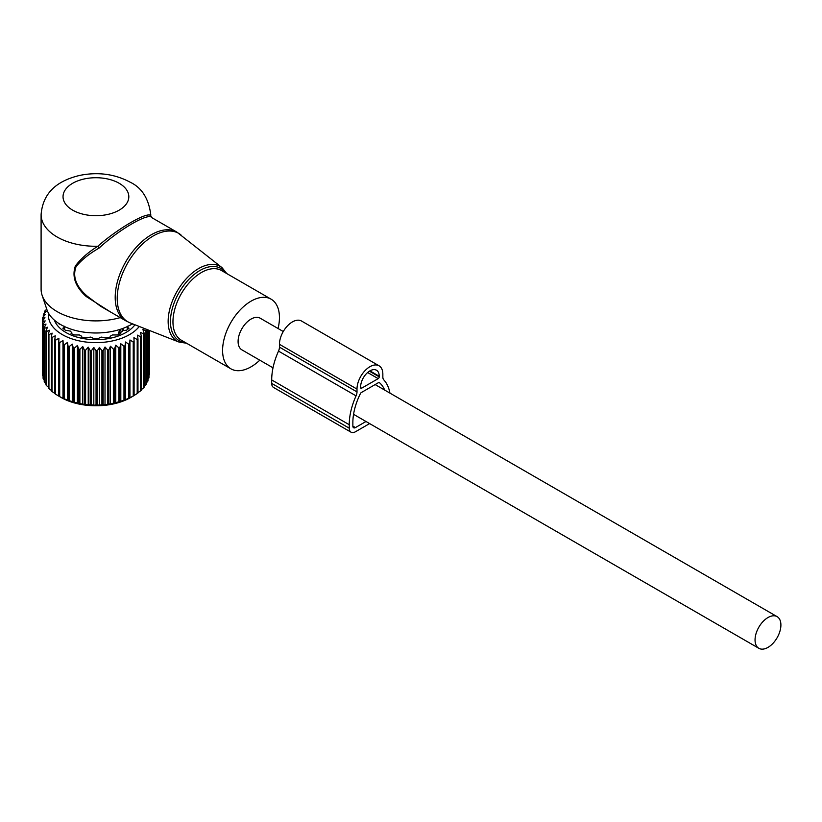 <?xml version="1.0" encoding="UTF-8"?>
<svg xmlns="http://www.w3.org/2000/svg" width="822" height="822" viewBox="0 0 822 822"><rect width="100%" height="100%" fill="white"/><g stroke="black" fill="none" stroke-linecap="round" stroke-linejoin="round"><path stroke-width="1.23" d="M278.062 328.523A40.206 23.211 120 0 0 275.966 303.863A40.206 23.211 120 0 0 271.126 299.187A40.206 23.211 120 0 0 233.982 317.569A40.206 23.211 120 0 0 226.071 364.156A40.206 23.211 120 0 0 230.91 368.831A40.206 23.211 120 0 0 259.793 360.18M150.765 214.624L150.734 215.734A54.827 31.657 0 0 0 150.765 214.624C148.659 198.503 141.785 187.693 130.164 182.196C114.823 174.007 98.034 171.747 79.796 175.394C61.434 179.782 43.083 189.553 41.1 214.624L41.1 289.241A54.827 31.657 0 0 0 42.097 295.242L46.905 309.627A49.937 28.832 0 0 0 60.623 324.546A49.937 28.832 0 0 0 132.476 323.806M42.097 295.242A54.827 31.657 0 0 0 57.16 311.63A54.827 31.657 0 0 0 120.259 317.611M180.902 234.845A51.015 29.448 120 0 0 132.938 254.933A51.015 29.448 120 0 0 121.625 315.823A51.015 29.448 120 0 0 130.082 322.871L179.042 342.075A43.134 24.907 -60 0 1 171.88 336.116A43.134 24.907 -60 0 1 181.446 284.628A43.134 24.907 -60 0 1 222.012 267.643L176.977 232.174A51.18 29.551 120 0 0 129.701 255.56A51.18 29.551 120 0 0 119.632 314.857A51.18 29.551 120 0 0 125.797 320.806L100.572 306.246L87.173 296.115C76.086 286.508 72.377 276.675 76.056 266.626C81.584 259.865 89.249 253.69 99.061 248.1C119.046 229.502 149.193 212.097 151.793 217.655M176.977 232.174L151.721 217.594L150.734 215.734C148.176 210.946 117.638 228.578 97.849 246.261C88.231 252.21 80.731 258.796 75.357 266.009C71.771 276.572 75.388 286.744 86.207 296.516L87.173 296.115M110.621 312.041L86.207 296.516M41.1 214.624A54.827 31.657 0 0 0 57.16 237.013A54.827 31.657 0 0 0 97.849 246.261L99.061 248.1M150.765 215.929L151.34 217.285M46.751 309.185L44.963 310.85A53.368 30.815 180 0 0 44.604 311.538L44.604 313.007M105.021 347.018L105.021 404.917L107.723 404.054A53.368 30.815 0 0 0 108.915 403.89L110.477 404.167L110.477 346.257L108.915 349.874A53.368 30.815 180 0 1 107.723 350.038L105.021 347.018L103.14 350.511A53.368 30.815 180 0 1 101.918 350.604L99.441 347.418L97.284 350.788A53.368 30.815 180 0 1 96.051 350.799L93.821 347.459L91.406 350.686A53.368 30.815 180 0 1 90.184 350.614L88.231 347.151L85.58 350.213A53.368 30.815 180 0 1 84.378 350.069L82.734 346.483L79.888 349.371A53.368 30.815 180 0 1 78.717 349.145L77.391 345.466L74.381 348.168A53.368 30.815 180 0 1 73.261 347.881L72.285 344.13L69.14 346.637A53.368 30.815 180 0 1 68.082 346.268L67.455 342.466L64.229 344.767A53.368 30.815 180 0 1 63.243 344.346L62.975 340.514L59.698 342.61A53.368 30.815 180 0 1 58.804 342.116L58.896 338.284L55.608 340.164A53.368 30.815 180 0 1 54.807 339.63L55.259 335.808L52.002 337.482A53.368 30.815 180 0 1 51.313 336.897L52.125 333.115L48.94 334.585A53.368 30.815 180 0 1 48.364 333.958L49.515 330.238L46.443 331.513A53.368 30.815 180 0 1 45.991 330.855L47.481 327.218L44.542 328.297A53.368 30.815 180 0 1 44.224 327.618L46.022 324.084L43.268 324.988A53.368 30.815 180 0 1 43.083 324.289L45.179 320.878L42.641 321.608A53.368 30.815 180 0 1 42.59 320.899L44.943 317.641L42.652 318.217A53.368 30.815 180 0 1 42.734 317.508L45.333 314.405L43.309 314.847A53.368 30.815 180 0 1 43.525 314.148L46.33 311.209L44.604 311.538M139.267 326.468A47.522 27.434 180 0 1 109.305 341.531A47.522 27.434 180 0 1 48.529 313.233M54.807 339.63L54.807 393.646A53.368 30.815 0 0 0 55.608 394.19L61.034 397.437A49.351 28.493 0 0 0 109.829 404.63A49.351 28.493 0 0 0 130.832 397.437L133.667 395.793A53.368 30.815 0 0 0 134.099 395.546L134.099 341.52A53.368 30.815 180 0 1 133.236 342.024L133.236 396.04A53.368 30.815 0 0 0 133.667 395.793M105.021 404.917L103.14 404.537A53.368 30.815 0 0 1 101.918 404.619L99.441 405.318L97.284 404.804A53.368 30.815 0 0 1 96.051 404.814L93.821 405.359L91.406 404.712A53.368 30.815 0 0 1 90.184 404.64L88.231 405.051L85.58 404.239A53.368 30.815 0 0 1 84.378 404.085L82.734 404.383L79.888 403.397A53.368 30.815 0 0 1 78.717 403.17L74.381 402.194A53.368 30.815 0 0 1 73.261 401.896L69.14 400.653A53.368 30.815 0 0 1 68.082 400.293L64.229 398.793A53.368 30.815 0 0 1 63.243 398.362L59.698 396.625A53.368 30.815 0 0 1 58.804 396.142L58.804 342.116M55.259 393.707L52.002 391.508A53.368 30.815 0 0 1 51.313 390.912L51.313 336.897M52.125 391.015L48.94 388.611A53.368 30.815 0 0 1 48.364 387.984L48.364 333.958M48.364 387.172L46.443 385.539A53.368 30.815 0 0 1 45.991 384.871L45.991 330.855M45.991 383.72L44.542 382.322A53.368 30.815 0 0 1 44.224 381.634L44.224 327.618M44.224 380.052L43.268 379.014A53.368 30.815 0 0 1 43.083 378.305L43.083 324.289M43.083 376.199L42.641 375.633A53.368 30.815 0 0 1 42.59 374.924L42.59 320.899M46.535 308.517L46.535 309.391M43.309 314.847L43.309 316.809M42.652 318.217L42.652 320.816M42.641 321.608L42.641 375.633M43.268 324.988L43.268 379.014M44.542 328.297L44.542 382.322M46.443 331.513L46.443 385.539M48.94 334.585L48.94 388.611M52.002 337.482L52.002 391.508M55.608 340.164L55.608 394.19M59.698 342.61L59.698 396.625M62.975 340.514L62.975 398.413M63.243 344.346L63.243 398.362M64.229 344.767L64.229 398.793M67.455 342.466L67.455 400.365M68.082 346.268L68.082 400.293M69.14 346.637L69.14 400.653M72.285 344.13L72.285 402.03M73.261 347.881L73.261 401.896M74.381 348.168L74.381 402.194M77.391 345.466L77.391 403.376M78.717 349.145L78.717 403.17M79.888 349.371L79.888 403.397M82.734 346.483L82.734 404.383M84.378 350.069L84.378 404.085M85.58 350.213L85.58 404.239M88.231 347.151L88.231 405.051M90.184 350.614L90.184 404.64M91.406 350.686L91.406 404.712M93.821 347.459L93.821 405.359M96.051 350.799L96.051 404.814M97.284 350.788L97.284 404.804M99.441 347.418L99.441 405.318M101.918 350.604L101.918 404.619M103.14 350.511L103.14 404.537M107.723 350.038L107.723 404.054M108.915 349.874L108.915 403.89M133.236 342.024L129.948 339.979L129.763 343.812A53.368 30.815 180 0 1 128.807 344.254L125.561 342.003L125.026 345.815A53.368 30.815 180 0 1 123.978 346.196L120.813 343.74L119.92 347.511A53.368 30.815 180 0 1 118.82 347.819L115.768 345.168L114.535 348.867A53.368 30.815 180 0 1 113.374 349.103L113.374 403.129A53.368 30.815 0 0 0 114.535 402.883L118.82 401.845A53.368 30.815 0 0 0 119.92 401.526L123.978 400.222A53.368 30.815 0 0 0 125.026 399.841L128.807 398.28A53.368 30.815 0 0 0 129.763 397.838L133.236 396.04M145.956 329.098L146.367 330.054A53.368 30.815 180 0 1 145.956 330.721L142.905 329.499L144.148 333.198A53.368 30.815 180 0 1 143.603 333.835L140.439 332.407L141.333 336.177A53.368 30.815 180 0 1 140.675 336.784L137.428 335.15L137.973 338.962A53.368 30.815 180 0 1 137.202 339.517L133.924 337.688L134.099 341.52M110.477 346.257L113.374 349.103M134.962 324.782A42.405 24.485 180 0 1 107.867 338.695A42.405 24.485 180 0 1 54.416 320.179M149.285 374.791A53.368 30.815 0 0 0 149.306 374.072L149.306 330.413L148.967 375.202M147.981 379.106L148.813 378.171A53.368 30.815 0 0 0 148.967 377.462L148.967 330.28M146.367 382.816L147.693 381.5A53.368 30.815 0 0 0 147.981 380.812L147.981 329.889M144.148 386.33L145.956 384.747A53.368 30.815 0 0 0 146.367 384.08L146.367 330.054M141.333 389.628L143.603 387.861A53.368 30.815 0 0 0 144.148 387.224L144.148 333.198M137.428 393.05L140.675 390.799A53.368 30.815 0 0 0 141.333 390.203L141.333 336.177M133.924 395.588L137.202 393.543A53.368 30.815 0 0 0 137.973 392.988L137.973 338.962M110.477 404.167L113.374 403.129M115.768 345.168L115.768 403.068M114.535 348.867L114.535 402.883M118.82 347.819L118.82 401.845M119.92 347.511L119.92 401.526M120.813 343.74L120.813 401.639M123.978 346.196L123.978 400.222M125.026 345.815L125.026 399.841M125.561 342.003L125.561 399.903M128.807 344.254L128.807 398.28M129.763 343.812L129.763 397.838M129.948 339.979L129.948 397.879M137.202 339.517L137.202 393.543M140.675 336.784L140.675 390.799M143.603 333.835L143.603 387.861M145.956 330.721L145.956 384.747M147.693 329.776L147.693 381.5M148.813 330.218L148.813 378.171M64.095 329.273L64.239 326.221L64.095 327.567L62.842 328.214A39.405 22.749 180 0 0 65.359 330.218L70.394 331.112L71.668 332.694L71.072 333.516A39.405 22.749 180 0 0 74.535 334.965L79.374 334.955L81.625 336.219L81.738 337.092A39.405 22.749 180 0 0 85.807 337.852L90.697 337.082L93.79 338.582A39.405 22.749 180 0 0 98.065 338.582L101.168 337.082L106.059 337.852A39.405 22.749 180 0 0 107.024 337.698A39.405 22.749 180 0 0 110.127 337.092L110.24 336.219L112.491 334.955L117.33 334.965A39.405 22.749 180 0 0 120.793 333.516L120.197 332.694L120.197 333.794M120.094 333.835L120.197 332.694M122.622 330.619L126.506 330.218A39.405 22.749 180 0 0 129.023 328.214L127.77 327.567L127.77 329.273M127.616 326.221L127.77 327.567L127.616 326.221M131.684 324.289L132.691 324.053A39.405 22.749 180 0 0 132.784 323.93M60.17 324.289L59.174 324.053A39.405 22.749 180 0 1 58.763 323.416M71.771 333.835L71.771 332.396L71.668 333.794M118.481 334.523L118.481 332.499A2.558 1.48 0 0 0 120.104 332.509M120.803 329.16L118.481 332.499M122.848 328.451L123.434 330.208A2.558 1.48 -0 0 1 123.403 330.434M271.702 383.412L349.237 428.18L349.237 424.717L271.702 379.939L271.702 383.412A8.775 5.066 120 0 0 273.51 387.429L351.056 432.197A8.775 5.066 120 0 0 355.443 431.766L369.612 423.587M349.237 428.18A8.775 5.066 120 0 0 351.056 432.197M355.443 427.584L352.864 426.094A3.658 2.106 120 0 0 353.614 427.769A3.658 2.106 120 0 0 355.443 427.584L365.995 421.491M349.237 424.717A53.06 30.64 -60 0 1 356.06 395.875A7.316 4.223 -60 0 0 356.995 391.909L356.995 389.083A18.279 10.552 -60 0 1 364.978 370.691A18.279 10.552 -60 0 1 379.055 365.79A18.279 10.552 -60 0 1 382.847 374.164L382.847 376.979A7.316 4.223 -60 0 0 383.782 379.867A53.06 30.64 -60 0 1 389.936 393.111M356.995 391.909L279.449 347.141L279.449 344.315A18.279 10.552 -60 0 1 287.433 325.923A18.279 10.552 -60 0 1 301.51 321.022L379.055 365.79M279.449 347.141A7.316 4.223 -60 0 1 278.514 351.107A53.06 30.64 -60 0 0 271.702 379.939M352.864 426.094L352.864 422.621A47.943 27.681 -60 0 1 360.488 393.471A1.459 0.843 -60 0 1 361.29 392.567L378.541 382.61A1.459 0.843 -60 0 1 379.281 382.538A1.459 0.843 -60 0 1 379.343 382.59A47.943 27.681 -60 0 1 384.675 390.07M378.192 378.634L361.649 388.19A1.459 0.843 -60 0 1 360.92 388.261A1.459 0.843 -60 0 1 360.611 387.594L360.611 386.998A13.162 7.593 -60 0 1 366.355 373.753A13.162 7.593 -60 0 1 376.497 370.229A13.162 7.593 -60 0 1 379.219 376.25L379.219 376.846A1.459 0.843 -60 0 1 378.192 378.634L367.619 372.53M283.271 331.523L260.153 318.186A18.279 10.552 120 0 0 246.076 323.077A18.279 10.552 120 0 0 238.092 341.469A18.279 10.552 120 0 0 241.884 349.843L273.017 367.814M780.9 625.008A18.279 10.552 120 0 0 777.119 616.644A18.279 10.552 120 0 0 763.032 621.545A18.279 10.552 120 0 0 755.048 639.937A18.279 10.552 120 0 0 758.84 648.301A18.279 10.552 120 0 0 772.927 643.4A18.279 10.552 120 0 0 780.9 625.008M225.516 272.853A41.675 24.064 120 0 0 185.556 283.107A41.675 24.064 120 0 0 174.059 335.756A41.675 24.064 120 0 0 185.31 342.507M271.126 299.187L221.498 270.53A40.206 23.211 120 0 0 184.354 288.912A40.206 23.211 120 0 0 176.442 335.499A40.206 23.211 120 0 0 181.282 340.185L230.91 368.831M72.665 210.144A32.901 18.998 0 0 0 119.19 210.144A32.901 18.998 0 0 0 119.19 183.285A32.901 18.998 0 0 0 72.665 183.285A32.901 18.998 0 0 0 72.665 210.144M120.218 329.478A3.288 1.901 60 0 1 121.132 332.15M121.903 328.79A3.288 1.901 60 0 1 122.684 331.256M356.995 389.083L279.449 344.315M356.06 395.875L278.514 351.107M361.649 388.19L360.611 387.594M379.219 376.846L369.417 371.184M379.219 376.25L369.921 370.876M130.082 322.871L125.797 320.806M226.769 273.582L222.012 267.643M179.042 342.075L186.553 343.226M127.297 329.632L127.297 326.909M64.558 329.632L64.558 326.909M375.151 384.573L777.119 616.644M353.563 414.319L758.84 648.301"/></g></svg>
